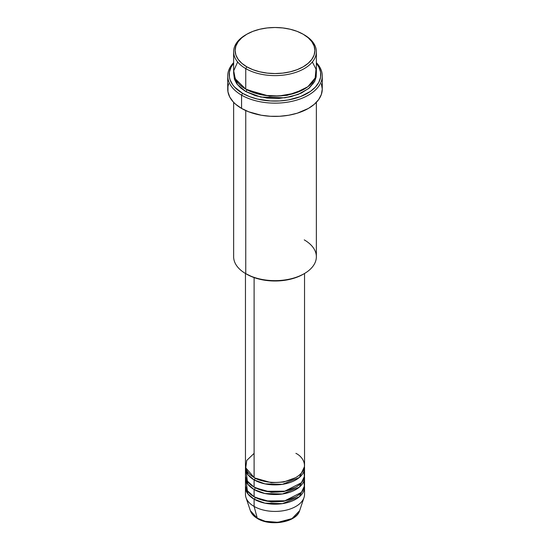 <?xml version="1.0" encoding="UTF-8"?>
<svg xmlns="http://www.w3.org/2000/svg" width="550" height="550" viewBox="0 0 550 550"><rect width="100%" height="100%" fill="white"/><g stroke="black" fill="none" stroke-linecap="round" stroke-linejoin="round"><path stroke-width="0.82" d="M299.633 510.689L292.009 518.595L277.949 522.328L265.231 521.29L257.262 518.189A1.478 0.853 120 0 0 257.538 518.574A1.478 0.853 -60 0 1 257.262 518.189A25.087 14.486 0 0 0 282.349 521.792A25.087 14.486 0 0 0 299.633 510.689C296.45 522.349 270.538 526.68 257.531 518.574C253.866 516.457 251.481 513.831 250.367 510.689A25.087 14.486 0 0 0 257.262 518.189L254.107 506.426L257.262 518.189L250.367 510.689L245.994 497.599A29.542 17.057 180 0 0 254.107 506.426A29.542 17.057 0 0 0 286.303 510.125A29.542 17.057 0 0 0 304.542 494.368L304.542 487.128A29.542 17.057 180 0 1 286.303 502.886A29.542 17.057 180 0 1 254.107 499.194L248.002 494.058L245.534 485.925A29.542 17.057 180 0 0 245.458 487.128L245.458 494.368A29.542 17.057 0 0 0 254.107 506.426L254.107 499.194L254.107 506.426A29.542 17.057 180 0 0 283.656 510.675A29.542 17.057 180 0 0 304.006 497.599L299.633 510.689M254.107 453.358L246.737 460.453L245.754 467.83L254.107 477.482A29.542 17.057 0 0 0 286.303 481.181A29.542 17.057 0 0 0 304.542 465.424L304.542 273.481M304.542 467.83A29.542 17.057 180 0 0 304.466 466.627L299.358 477.482L282.439 484.337L264.942 483.869L254.107 479.896A1.478 0.853 120 0 0 255.152 478.087L254.643 477.785L255.152 478.087A1.478 0.853 -60 0 1 254.107 479.896L248.002 474.76L245.534 466.627A29.542 17.057 180 0 0 245.458 467.83L245.458 475.069A29.542 17.057 0 0 0 254.107 487.128A29.542 17.057 0 0 0 286.303 490.827A29.542 17.057 0 0 0 304.542 475.069L304.542 467.83A29.542 17.057 180 0 1 286.303 483.594A29.542 17.057 180 0 1 254.107 479.896L254.107 487.128L254.107 479.896A29.542 17.057 180 0 1 245.458 467.83M246.132 471.453L247.383 481.126L254.107 487.128L265.843 491.288L284.817 491.157L301.345 482.783L304.37 476.898L303.868 471.453M255.152 487.706A1.478 0.853 -60 0 1 255.152 487.733L254.643 487.431L255.152 487.733A1.478 0.853 -60 0 1 254.107 489.541L248.002 484.406L245.534 476.272A29.542 17.057 180 0 0 245.458 477.482L245.458 484.715A29.542 17.057 0 0 0 254.107 496.781A29.542 17.057 0 0 0 286.303 500.479A29.542 17.057 0 0 0 304.542 484.715L304.542 477.482A29.542 17.057 180 0 1 286.303 493.24A29.542 17.057 180 0 1 254.107 489.541L254.107 496.781L254.107 489.541A29.542 17.057 180 0 1 245.458 477.482M247.28 473.736L247.857 472.154M246.132 481.099L247.383 490.772L254.107 496.781L265.843 500.933L284.817 500.803L301.345 492.436L304.37 486.551L303.868 481.099M255.152 497.351A1.478 0.853 -60 0 1 255.152 497.379L254.643 497.083L255.152 497.379A1.478 0.853 -60 0 1 254.107 499.194A29.542 17.057 180 0 1 245.458 487.128M237.648 61.985L233.716 70.799L235.194 78.726L245.754 89.121L245.754 68.619L246.799 66.811A39.882 23.024 180 0 1 246.799 34.244A39.882 23.024 180 0 1 303.201 34.244L297.158 31.378L290.262 29.253L282.782 27.94L275 27.5L267.218 27.94L259.738 29.253L252.842 31.378L246.799 34.244L241.842 37.737L238.15 41.718L235.881 46.035L235.118 50.524L235.881 55.021L238.15 59.338L241.842 63.319L246.799 66.811L252.842 69.671L259.738 71.802L267.218 73.109L275 73.556L282.782 73.109L290.262 71.802L297.158 69.671L303.201 66.811L308.158 63.319L311.85 59.338L314.119 55.021L314.882 50.524L314.119 46.035L311.85 41.718L308.158 37.737L303.201 34.244A39.882 23.024 180 0 1 303.201 66.811A39.882 23.024 180 0 1 246.799 66.811L245.754 68.619A41.36 23.877 0 0 0 304.246 68.619A41.36 23.877 0 0 0 304.246 34.849L304.246 34.849A41.36 23.877 180 0 1 316.36 51.734A41.36 23.877 180 0 1 290.826 73.796A41.36 23.877 180 0 1 245.754 68.619L245.754 89.121A41.36 23.877 0 0 0 290.826 94.297A41.36 23.877 0 0 0 316.36 72.236L316.36 51.734M304.246 239.883A41.36 23.877 180 0 1 304.246 273.653A41.36 23.877 180 0 1 245.754 273.653L246.799 274.257A39.882 23.024 0 0 0 303.201 274.257L297.158 277.118L290.262 279.249L282.782 280.555L275 281.002L267.218 280.555L259.738 279.249L252.842 277.118L245.754 273.653A41.36 23.877 0 0 0 290.826 278.829A41.36 23.877 0 0 0 316.36 256.768L316.36 102.334M241.574 95.15A47.266 27.287 0 0 0 303.435 97.652A47.266 27.287 0 0 0 316.36 62.645A47.266 27.287 180 0 1 322.266 75.852A47.266 27.287 180 0 1 293.088 101.069A47.266 27.287 180 0 1 241.574 95.15L241.574 108.419A47.266 27.287 0 0 0 293.088 114.331A47.266 27.287 0 0 0 322.266 89.121L321.358 94.442L318.67 99.564L314.304 104.28L308.426 108.419L297.282 113.19L288.722 115.239L279.634 116.277L270.366 116.277L261.278 115.239L248.738 111.815L241.574 108.419L241.574 95.15A47.266 27.287 180 0 1 227.734 75.852A47.266 27.287 180 0 1 233.64 62.645A47.266 27.287 0 0 0 241.574 95.15L242.619 93.342L241.574 95.15M316.36 63.305A45.794 26.434 180 0 1 301.4 96.25A45.794 26.434 180 0 1 242.619 93.342L249.562 96.628L257.476 99.076L270.511 100.959L279.489 100.959L288.289 99.949L300.438 96.628L310.399 91.417L315.384 87.113L318.821 82.321L320.574 77.241L320.574 72.057L318.821 66.976L316.36 63.305M246.799 89.726L246.283 89.423L246.799 89.726A1.478 0.853 -60 0 1 245.754 91.534L237.332 84.514L233.695 73.439L234.438 79.303L236.789 83.786L240.611 87.917L245.754 91.534A1.478 0.853 120 0 0 246.799 89.726L269.651 96.257L287.107 95.384L303.717 89.423L287.107 95.384L269.651 96.257L246.799 89.726M254.107 277.592L254.107 477.482L254.107 277.592M245.754 110.564L245.754 273.653L245.754 110.564M255.152 497.379L271.322 501.985L283.663 501.339L295.357 497.083L283.663 501.339L271.322 501.985L255.152 497.379A1.478 0.853 120 0 1 254.107 499.194L264.942 503.168L282.439 503.635L299.358 496.781L304.466 485.925A29.542 17.057 180 0 1 304.542 487.128M255.152 487.733L271.322 492.339L283.663 491.686L295.357 487.431L283.663 491.686L271.322 492.339L255.152 487.733A1.478 0.853 120 0 1 254.107 489.541L264.942 493.522L282.439 493.989L299.358 487.135L304.466 476.272A29.542 17.057 180 0 1 304.542 477.482M265.946 521.462L275 522.5L284.054 521.462M246.799 34.244L245.754 34.849A41.36 23.877 0 0 0 245.754 68.619A41.36 23.877 180 0 1 233.64 51.734A41.36 23.877 180 0 1 246.283 34.547M233.64 51.734L233.64 72.236A41.36 23.877 0 0 0 245.754 89.121L264.522 95.336L278.871 96.009L294.58 93.266L307.842 86.749L315.171 77.928L316.009 69.142L312.352 61.985M233.64 63.305L231.179 66.976L229.426 72.057L229.426 77.241L230.086 79.805L232.691 84.762L234.616 87.113L242.619 93.342A45.794 26.434 180 0 1 233.64 63.305M316.305 73.439L316.161 76.986L314.579 81.579L309.389 87.917L301.242 93.108L290.826 96.711L279.056 98.409L266.929 98.065L255.502 95.707L245.754 91.534L260.748 97.068L284.962 97.824L298.052 94.476L308.674 88.516L314.861 81.015L316.305 73.439M227.734 75.852L227.734 89.121A47.266 27.287 0 0 0 241.574 108.419L235.696 104.28L233.31 101.984L229.769 97.041L227.961 91.795L227.961 86.446L228.642 83.799M321.358 83.799L322.266 89.121L322.266 75.852M233.64 102.334L233.64 256.768A41.36 23.877 0 0 0 245.754 273.653L245.754 273.653M245.458 273.481L245.458 465.424A29.542 17.057 0 0 0 254.107 477.482C259.38 481.498 280.143 486.241 295.893 477.482C311.066 468.387 302.837 456.404 295.893 453.358M255.152 478.087L271.322 482.694L283.663 482.041L295.357 477.785L283.663 482.041L271.322 482.694L255.152 478.087M304.246 34.849L303.201 34.244M304.246 273.653L303.201 274.257M313.156 83.868L312.331 82.514"/></g></svg>
